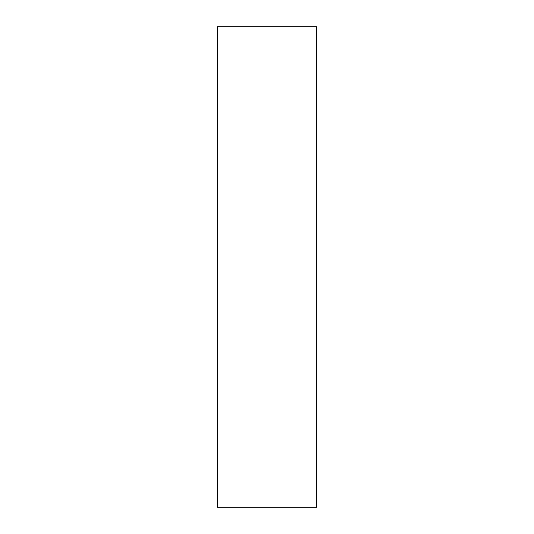 <?xml version="1.0" encoding="UTF-8"?>
<svg xmlns="http://www.w3.org/2000/svg" width="534" height="534" viewBox="0 0 534 534"><rect width="100%" height="100%" fill="white"/><g stroke="black" fill="none" stroke-linecap="round" stroke-linejoin="round"><path stroke-width="0.8" d="M316.715 507.3L217.285 507.3L217.285 26.7L316.715 26.7L316.715 507.3"/></g></svg>
